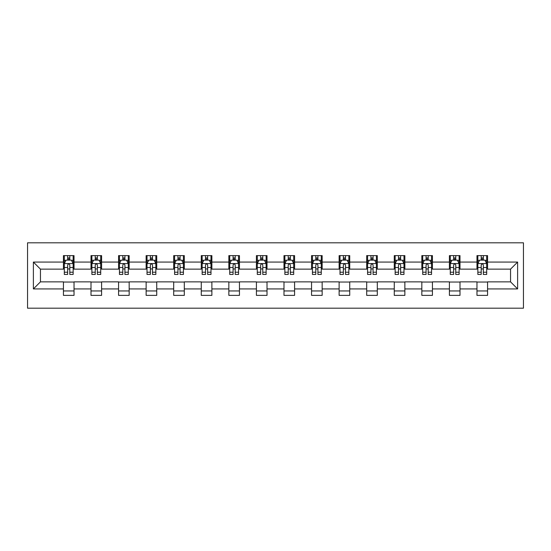 <?xml version="1.0" encoding="UTF-8"?>
<svg xmlns="http://www.w3.org/2000/svg" width="551" height="551" viewBox="0 0 551 551"><rect width="100%" height="100%" fill="white"/><g stroke="black" fill="none" stroke-linecap="round" stroke-linejoin="round"><path stroke-width="0.83" d="M27.55 308.195L523.45 308.195L523.45 242.805L27.55 242.805L27.55 308.195M487.573 262.069L487.573 255.616L476.973 255.616L476.973 262.069L460.002 262.069L460.002 255.616L449.402 255.616L449.402 262.069L432.432 262.069L432.432 255.616L421.832 255.616L421.832 262.069L404.868 262.069L404.868 255.616L394.261 255.616L394.261 262.069L377.297 262.069L377.297 255.616L366.69 255.616L366.69 262.069L349.727 262.069L349.727 255.616L339.12 255.616L339.12 262.069L322.156 262.069L322.156 255.616L311.549 255.616L311.549 262.069L294.585 262.069L294.585 255.616L283.985 255.616L283.985 262.069L267.015 262.069L267.015 255.616L256.415 255.616L256.415 262.069L239.451 262.069L239.451 255.616L228.844 255.616L228.844 262.069L211.88 262.069L211.88 255.616L201.273 255.616L201.273 262.069L184.31 262.069L184.31 255.616L173.703 255.616L173.703 262.069L156.739 262.069L156.739 255.616L146.132 255.616L146.132 262.069L129.168 262.069L129.168 255.616L118.568 255.616L118.568 262.069L101.598 262.069L101.598 255.616L90.998 255.616L90.998 262.069L74.027 262.069L74.027 255.616L63.427 255.616L63.427 262.069L33.384 262.069L33.384 288.931L40.45 281.864L63.427 281.864L63.427 295.384L74.027 295.384L74.027 281.864L90.998 281.864L90.998 295.384L101.598 295.384L101.598 281.864L118.568 281.864L118.568 295.384L129.168 295.384L129.168 281.864L146.132 281.864L146.132 295.384L156.739 295.384L156.739 281.864L173.703 281.864L173.703 295.384L184.31 295.384L184.31 281.864L201.273 281.864L201.273 295.384L211.88 295.384L211.88 281.864L228.844 281.864L228.844 295.384L239.451 295.384L239.451 281.864L256.415 281.864L256.415 295.384L267.015 295.384L267.015 281.864L283.985 281.864L283.985 295.384L294.585 295.384L294.585 281.864L311.549 281.864L311.549 295.384L322.156 295.384L322.156 281.864L339.12 281.864L339.12 295.384L349.727 295.384L349.727 281.864L366.69 281.864L366.69 295.384L377.297 295.384L377.297 281.864L394.261 281.864L394.261 295.384L404.868 295.384L404.868 281.864L421.832 281.864L421.832 295.384L432.432 295.384L432.432 281.864L449.402 281.864L449.402 295.384L460.002 295.384L460.002 281.864L476.973 281.864L476.973 295.384L487.573 295.384L487.573 281.864L510.55 281.864L510.55 269.136L487.573 269.136L487.573 262.069L517.616 262.069L517.616 288.931L487.573 288.931M476.973 288.931L460.002 288.931M449.402 288.931L432.432 288.931M421.832 288.931L404.868 288.931M394.261 288.931L377.297 288.931M366.69 288.931L349.727 288.931M339.12 288.931L322.156 288.931M311.549 288.931L294.585 288.931M283.985 288.931L267.015 288.931M256.415 288.931L239.451 288.931M228.844 288.931L211.88 288.931M201.273 288.931L184.31 288.931M173.703 288.931L156.739 288.931M146.132 288.931L129.168 288.931M118.568 288.931L101.598 288.931M90.998 288.931L74.027 288.931M63.427 288.931L33.384 288.931M476.973 262.069L476.973 269.136L460.002 269.136L460.002 262.069M449.402 262.069L449.402 269.136L432.432 269.136L432.432 262.069M421.832 262.069L421.832 269.136L404.868 269.136L404.868 262.069M394.261 262.069L394.261 269.136L377.297 269.136L377.297 262.069M366.69 262.069L366.69 269.136L349.727 269.136L349.727 262.069M339.12 262.069L339.12 269.136L322.156 269.136L322.156 262.069M311.549 262.069L311.549 269.136L294.585 269.136L294.585 262.069M283.985 262.069L283.985 269.136L267.015 269.136L267.015 262.069M256.415 262.069L256.415 269.136L239.451 269.136L239.451 262.069M228.844 262.069L228.844 269.136L211.88 269.136L211.88 262.069M201.273 262.069L201.273 269.136L184.31 269.136L184.31 262.069M173.703 262.069L173.703 269.136L156.739 269.136L156.739 262.069M146.132 262.069L146.132 269.136L129.168 269.136L129.168 262.069M118.568 262.069L118.568 269.136L101.598 269.136L101.598 262.069M90.998 262.069L90.998 269.136L74.027 269.136L74.027 262.069M63.427 262.069L63.427 269.136L40.45 269.136L33.384 262.069M40.45 269.136L40.45 281.864M517.616 288.931L510.55 281.864M510.55 269.136L517.616 262.069M63.427 260.038L64.309 260.038M67.67 260.038L69.791 260.038M73.145 260.038L74.027 260.038M63.427 268.964L64.309 268.964M67.67 268.964L69.791 268.964M73.145 268.964L74.027 268.964M63.427 282.036L74.027 282.036M63.427 290.962L74.027 290.962M90.998 282.036L101.598 282.036M90.998 290.962L101.598 290.962M90.998 260.038L91.879 260.038M95.24 260.038L97.355 260.038M100.716 260.038L101.598 260.038M90.998 268.964L91.879 268.964M95.24 268.964L97.355 268.964M100.716 268.964L101.598 268.964M118.568 282.036L129.168 282.036M118.568 290.962L129.168 290.962M118.568 260.038L119.45 260.038M122.804 260.038L124.925 260.038M128.287 260.038L129.168 260.038M118.568 268.964L119.45 268.964M122.804 268.964L124.925 268.964M128.287 268.964L129.168 268.964M146.132 282.036L156.739 282.036M146.132 290.962L156.739 290.962M146.132 260.038L147.021 260.038M150.375 260.038L152.496 260.038M155.857 260.038L156.739 260.038M146.132 268.964L147.021 268.964M150.375 268.964L152.496 268.964M155.857 268.964L156.739 268.964M173.703 282.036L184.31 282.036M173.703 290.962L184.31 290.962M173.703 260.038L174.591 260.038M177.945 260.038L180.067 260.038M183.428 260.038L184.31 260.038M173.703 268.964L174.591 268.964M177.945 268.964L180.067 268.964M183.428 268.964L184.31 268.964M201.273 282.036L211.88 282.036M201.273 290.962L211.88 290.962M201.273 260.038L202.155 260.038M205.516 260.038L207.637 260.038M210.992 260.038L211.88 260.038M201.273 268.964L202.155 268.964M205.516 268.964L207.637 268.964M210.992 268.964L211.88 268.964M228.844 282.036L239.451 282.036M228.844 290.962L239.451 290.962M228.844 260.038L229.726 260.038M233.087 260.038L235.208 260.038M238.562 260.038L239.451 260.038M228.844 268.964L229.726 268.964M233.087 268.964L235.208 268.964M238.562 268.964L239.451 268.964M256.415 282.036L267.015 282.036M256.415 290.962L267.015 290.962M256.415 260.038L257.296 260.038M260.657 260.038L262.779 260.038M266.133 260.038L267.015 260.038M256.415 268.964L257.296 268.964M260.657 268.964L262.779 268.964M266.133 268.964L267.015 268.964M283.985 282.036L294.585 282.036M283.985 290.962L294.585 290.962M283.985 260.038L284.867 260.038M288.221 260.038L290.343 260.038M293.704 260.038L294.585 260.038M283.985 268.964L284.867 268.964M288.221 268.964L290.343 268.964M293.704 268.964L294.585 268.964M311.549 282.036L322.156 282.036M311.549 290.962L322.156 290.962M311.549 260.038L312.438 260.038M315.792 260.038L317.913 260.038M321.274 260.038L322.156 260.038M311.549 268.964L312.438 268.964M315.792 268.964L317.913 268.964M321.274 268.964L322.156 268.964M339.12 282.036L349.727 282.036M339.12 290.962L349.727 290.962M339.12 260.038L340.008 260.038M343.363 260.038L345.484 260.038M348.845 260.038L349.727 260.038M339.12 268.964L340.008 268.964M343.363 268.964L345.484 268.964M348.845 268.964L349.727 268.964M366.69 282.036L377.297 282.036M366.69 290.962L377.297 290.962M366.69 260.038L367.572 260.038M370.933 260.038L373.055 260.038M376.409 260.038L377.297 260.038M366.69 268.964L367.572 268.964M370.933 268.964L373.055 268.964M376.409 268.964L377.297 268.964M394.261 282.036L404.868 282.036M394.261 290.962L404.868 290.962M394.261 260.038L395.143 260.038M398.504 260.038L400.625 260.038M403.979 260.038L404.868 260.038M394.261 268.964L395.143 268.964M398.504 268.964L400.625 268.964M403.979 268.964L404.868 268.964M421.832 282.036L432.432 282.036M421.832 290.962L432.432 290.962M421.832 260.038L422.713 260.038M426.075 260.038L428.196 260.038M431.55 260.038L432.432 260.038M421.832 268.964L422.713 268.964M426.075 268.964L428.196 268.964M431.55 268.964L432.432 268.964M449.402 282.036L460.002 282.036M449.402 290.962L460.002 290.962M449.402 260.038L450.284 260.038M453.645 260.038L455.76 260.038M459.121 260.038L460.002 260.038M449.402 268.964L450.284 268.964M453.645 268.964L455.76 268.964M459.121 268.964L460.002 268.964M476.973 282.036L487.573 282.036M476.973 290.962L487.573 290.962M476.973 260.038L477.855 260.038M481.209 260.038L483.33 260.038M486.691 260.038L487.573 260.038M476.973 268.964L477.855 268.964M481.209 268.964L483.33 268.964M486.691 268.964L487.573 268.964M69.791 257.916L67.67 257.916M73.145 272.222L69.791 272.222L69.791 274.439L73.145 274.439L73.145 263.66L71.382 260.127L66.079 260.127L64.309 263.66L64.309 274.439L67.67 274.439L67.67 272.222L64.309 272.222M64.309 263.66L64.309 255.616M73.145 263.66L73.145 255.616M67.67 260.127L67.67 255.616M69.791 255.616L69.791 260.127M69.791 272.222L69.791 264.983C69.082 263.626 68.372 263.626 67.67 264.983L67.67 272.222M97.355 257.916L95.24 257.916M100.716 272.222L97.355 272.222L97.355 274.439L100.716 274.439L100.716 263.66L98.946 260.127L93.649 260.127L91.879 263.66L91.879 274.439L95.24 274.439L95.24 272.222L91.879 272.222M91.879 263.66L91.879 255.616M100.716 263.66L100.716 255.616M95.24 260.127L95.24 255.616M97.355 255.616L97.355 260.127M97.355 272.222L97.355 264.983C96.652 263.626 95.943 263.626 95.24 264.983L95.24 272.222M124.925 257.916L122.804 257.916M128.287 272.222L124.925 272.222L124.925 274.439L128.287 274.439L128.287 263.66L126.516 260.127L121.213 260.127L119.45 263.66L119.45 274.439L122.804 274.439L122.804 272.222L119.45 272.222M119.45 263.66L119.45 255.616M128.287 263.66L128.287 255.616M122.804 260.127L122.804 255.616M124.925 255.616L124.925 260.127M124.925 272.222L124.925 264.983C124.223 263.626 123.514 263.626 122.804 264.983L122.804 272.222M152.496 257.916L150.375 257.916M155.857 272.222L152.496 272.222L152.496 274.439L155.857 274.439L155.857 263.66L154.087 260.127L148.784 260.127L147.021 263.66L147.021 274.439L150.375 274.439L150.375 272.222L147.021 272.222M147.021 263.66L147.021 255.616M155.857 263.66L155.857 255.616M150.375 260.127L150.375 255.616M152.496 255.616L152.496 260.127M152.496 272.222L152.496 264.983C151.794 263.626 151.084 263.626 150.375 264.983L150.375 272.222M180.067 257.916L177.945 257.916M183.428 272.222L180.067 272.222L180.067 274.439L183.428 274.439L183.428 263.66L181.658 260.127L176.354 260.127L174.591 263.66L174.591 274.439L177.945 274.439L177.945 272.222L174.591 272.222M174.591 263.66L174.591 255.616M183.428 263.66L183.428 255.616M177.945 260.127L177.945 255.616M180.067 255.616L180.067 260.127M180.067 272.222L180.067 264.983C179.357 263.626 178.655 263.626 177.945 264.983L177.945 272.222M207.637 257.916L205.516 257.916M210.992 272.222L207.637 272.222L207.637 274.439L210.992 274.439L210.992 263.66L209.228 260.127L203.925 260.127L202.155 263.66L202.155 274.439L205.516 274.439L205.516 272.222L202.155 272.222M202.155 263.66L202.155 255.616M210.992 263.66L210.992 255.616M205.516 260.127L205.516 255.616M207.637 255.616L207.637 260.127M207.637 272.222L207.637 264.983C206.928 263.626 206.226 263.626 205.516 264.983L205.516 272.222M235.208 257.916L233.087 257.916M238.562 272.222L235.208 272.222L235.208 274.439L238.562 274.439L238.562 263.66L236.799 260.127L231.496 260.127L229.726 263.66L229.726 274.439L233.087 274.439L233.087 272.222L229.726 272.222M229.726 263.66L229.726 255.616M238.562 263.66L238.562 255.616M233.087 260.127L233.087 255.616M235.208 255.616L235.208 260.127M235.208 272.222L235.208 264.983C234.499 263.626 233.796 263.626 233.087 264.983L233.087 272.222M262.779 257.916L260.657 257.916M266.133 272.222L262.779 272.222L262.779 274.439L266.133 274.439L266.133 263.66L264.363 260.127L259.066 260.127L257.296 263.66L257.296 274.439L260.657 274.439L260.657 272.222L257.296 272.222M257.296 263.66L257.296 255.616M266.133 263.66L266.133 255.616M260.657 260.127L260.657 255.616M262.779 255.616L262.779 260.127M262.779 272.222L262.779 264.983C262.069 263.626 261.36 263.626 260.657 264.983L260.657 272.222M290.343 257.916L288.221 257.916M293.704 272.222L290.343 272.222L290.343 274.439L293.704 274.439L293.704 263.66L291.934 260.127L286.637 260.127L284.867 263.66L284.867 274.439L288.221 274.439L288.221 272.222L284.867 272.222M284.867 263.66L284.867 255.616M293.704 263.66L293.704 255.616M288.221 260.127L288.221 255.616M290.343 255.616L290.343 260.127M290.343 272.222L290.343 264.983C289.64 263.626 288.931 263.626 288.221 264.983L288.221 272.222M317.913 257.916L315.792 257.916M321.274 272.222L317.913 272.222L317.913 274.439L321.274 274.439L321.274 263.66L319.504 260.127L314.201 260.127L312.438 263.66L312.438 274.439L315.792 274.439L315.792 272.222L312.438 272.222M312.438 263.66L312.438 255.616M321.274 263.66L321.274 255.616M315.792 260.127L315.792 255.616M317.913 255.616L317.913 260.127M317.913 272.222L317.913 264.983C317.211 263.626 316.501 263.626 315.792 264.983L315.792 272.222M345.484 257.916L343.363 257.916M348.845 272.222L345.484 272.222L345.484 274.439L348.845 274.439L348.845 263.66L347.075 260.127L341.772 260.127L340.008 263.66L340.008 274.439L343.363 274.439L343.363 272.222L340.008 272.222M340.008 263.66L340.008 255.616M348.845 263.66L348.845 255.616M343.363 260.127L343.363 255.616M345.484 255.616L345.484 260.127M345.484 272.222L345.484 264.983C344.781 263.626 344.072 263.626 343.363 264.983L343.363 272.222M373.055 257.916L370.933 257.916M376.409 272.222L373.055 272.222L373.055 274.439L376.409 274.439L376.409 263.66L374.646 260.127L369.342 260.127L367.572 263.66L367.572 274.439L370.933 274.439L370.933 272.222L367.572 272.222M367.572 263.66L367.572 255.616M376.409 263.66L376.409 255.616M370.933 260.127L370.933 255.616M373.055 255.616L373.055 260.127M373.055 272.222L373.055 264.983C372.345 263.626 371.643 263.626 370.933 264.983L370.933 272.222M400.625 257.916L398.504 257.916M403.979 272.222L400.625 272.222L400.625 274.439L403.979 274.439L403.979 263.66L402.216 260.127L396.913 260.127L395.143 263.66L395.143 274.439L398.504 274.439L398.504 272.222L395.143 272.222M395.143 263.66L395.143 255.616M403.979 263.66L403.979 255.616M398.504 260.127L398.504 255.616M400.625 255.616L400.625 260.127M400.625 272.222L400.625 264.983C399.916 263.626 399.213 263.626 398.504 264.983L398.504 272.222M428.196 257.916L426.075 257.916M431.55 272.222L428.196 272.222L428.196 274.439L431.55 274.439L431.55 263.66L429.787 260.127L424.484 260.127L422.713 263.66L422.713 274.439L426.075 274.439L426.075 272.222L422.713 272.222M422.713 263.66L422.713 255.616M431.55 263.66L431.55 255.616M426.075 260.127L426.075 255.616M428.196 255.616L428.196 260.127M428.196 272.222L428.196 264.983C427.486 263.626 426.784 263.626 426.075 264.983L426.075 272.222M455.76 257.916L453.645 257.916M459.121 272.222L455.76 272.222L455.76 274.439L459.121 274.439L459.121 263.66L457.351 260.127L452.054 260.127L450.284 263.66L450.284 274.439L453.645 274.439L453.645 272.222L450.284 272.222M450.284 263.66L450.284 255.616M459.121 263.66L459.121 255.616M453.645 260.127L453.645 255.616M455.76 255.616L455.76 260.127M455.76 272.222L455.76 264.983C455.057 263.626 454.348 263.626 453.645 264.983L453.645 272.222M483.33 257.916L481.209 257.916M486.691 272.222L483.33 272.222L483.33 274.439L486.691 274.439L486.691 263.66L484.921 260.127L479.618 260.127L477.855 263.66L477.855 274.439L481.209 274.439L481.209 272.222L477.855 272.222M477.855 263.66L477.855 255.616M486.691 263.66L486.691 255.616M481.209 260.127L481.209 255.616M483.33 255.616L483.33 260.127M483.33 272.222L483.33 264.983C482.628 263.626 481.918 263.626 481.209 264.983L481.209 272.222M73.104 263.571L64.357 263.571M64.309 260.334L65.968 260.334M71.485 260.334L73.145 260.334M67.67 267.49L64.309 267.49M73.145 267.49L69.791 267.49M69.791 259.039L67.67 259.039M100.675 263.571L91.921 263.571M91.879 260.334L93.539 260.334M99.056 260.334L100.716 260.334M95.24 267.49L91.879 267.49M100.716 267.49L97.355 267.49M97.355 259.039L95.24 259.039M128.238 263.571L119.491 263.571M119.45 260.334L121.11 260.334M126.627 260.334L128.287 260.334M122.804 267.49L119.45 267.49M128.287 267.49L124.925 267.49M124.925 259.039L122.804 259.039M155.809 263.571L147.062 263.571M147.021 260.334L148.68 260.334M154.19 260.334L155.857 260.334M150.375 267.49L147.021 267.49M155.857 267.49L152.496 267.49M152.496 259.039L150.375 259.039M183.38 263.571L174.633 263.571M174.591 260.334L176.251 260.334M181.761 260.334L183.428 260.334M177.945 267.49L174.591 267.49M183.428 267.49L180.067 267.49M180.067 259.039L177.945 259.039M210.95 263.571L202.203 263.571M202.155 260.334L203.822 260.334M209.332 260.334L210.992 260.334M205.516 267.49L202.155 267.49M210.992 267.49L207.637 267.49M207.637 259.039L205.516 259.039M238.521 263.571L229.774 263.571M229.726 260.334L231.386 260.334M236.902 260.334L238.562 260.334M233.087 267.49L229.726 267.49M238.562 267.49L235.208 267.49M235.208 259.039L233.087 259.039M266.092 263.571L257.345 263.571M257.296 260.334L258.956 260.334M264.473 260.334L266.133 260.334M260.657 267.49L257.296 267.49M266.133 267.49L262.779 267.49M262.779 259.039L260.657 259.039M293.655 263.571L284.908 263.571M284.867 260.334L286.527 260.334M292.044 260.334L293.704 260.334M288.221 267.49L284.867 267.49M293.704 267.49L290.343 267.49M290.343 259.039L288.221 259.039M321.226 263.571L312.479 263.571M312.438 260.334L314.098 260.334M319.614 260.334L321.274 260.334M315.792 267.49L312.438 267.49M321.274 267.49L317.913 267.49M317.913 259.039L315.792 259.039M348.797 263.571L340.05 263.571M340.008 260.334L341.668 260.334M347.178 260.334L348.845 260.334M343.363 267.49L340.008 267.49M348.845 267.49L345.484 267.49M345.484 259.039L343.363 259.039M376.367 263.571L367.62 263.571M367.572 260.334L369.239 260.334M374.749 260.334L376.409 260.334M370.933 267.49L367.572 267.49M376.409 267.49L373.055 267.49M373.055 259.039L370.933 259.039M403.938 263.571L395.191 263.571M395.143 260.334L396.81 260.334M402.32 260.334L403.979 260.334M398.504 267.49L395.143 267.49M403.979 267.49L400.625 267.49M400.625 259.039L398.504 259.039M431.509 263.571L422.762 263.571M422.713 260.334L424.373 260.334M429.89 260.334L431.55 260.334M426.075 267.49L422.713 267.49M431.55 267.49L428.196 267.49M428.196 259.039L426.075 259.039M459.079 263.571L450.325 263.571M450.284 260.334L451.944 260.334M457.461 260.334L459.121 260.334M453.645 267.49L450.284 267.49M459.121 267.49L455.76 267.49M455.76 259.039L453.645 259.039M486.643 263.571L477.896 263.571M477.855 260.334L479.515 260.334M485.032 260.334L486.691 260.334M481.209 267.49L477.855 267.49M486.691 267.49L483.33 267.49M483.33 259.039L481.209 259.039"/></g></svg>
